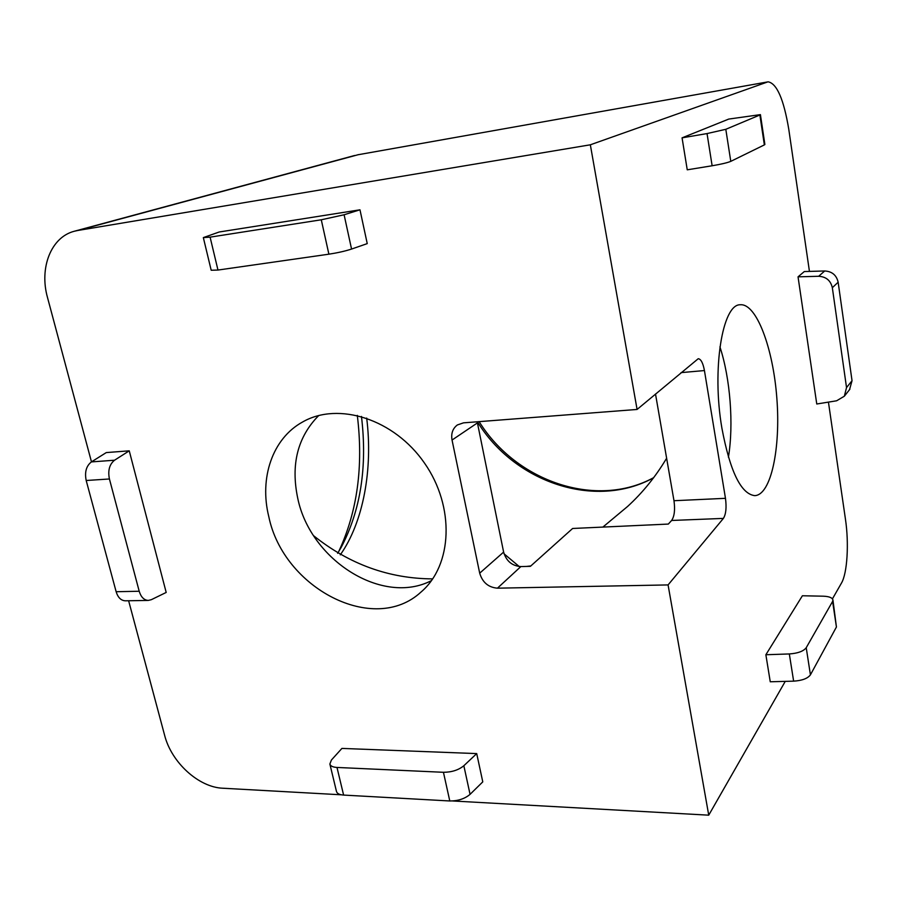 <?xml version="1.0" encoding="UTF-8"?>
<svg xmlns="http://www.w3.org/2000/svg" width="897" height="897" viewBox="0 0 897 897"><rect width="100%" height="100%" fill="white"/><g stroke="black" fill="none" stroke-linecap="round" stroke-linejoin="round"><path stroke-width="1.35" d="M338.595 551.801C357.309 511.895 363.543 466.418 357.309 415.378M666.628 458.221C655.763 476.475 642.768 492.543 627.642 506.424L602.874 527.088M526.617 566.422L530.833 565.94M504.08 553.853L519.217 566.523M728.42 457.212C733.847 424.483 730.293 378.377 719.921 346.859M721.894 428.149C730.057 471.53 741.023 494.023 754.781 495.649C771.095 494.987 780.76 448.141 776.847 398.257C773.192 348.372 756.541 303.264 740.294 304.767C722.444 303.926 711.669 369.138 721.894 428.149M318.749 415.502C297.591 436.951 290.606 464.646 297.804 498.575C310.564 560.277 382.537 606.013 431.513 580.572M268.808 516.717C283.452 588.241 373.858 635.614 420.94 592.11C452.503 565.48 455.138 506.771 424.494 463.087C394.232 419.146 338.438 401.385 302.659 421.96C272.419 438.476 259.143 478.067 268.808 516.717M477.204 421.792L503.621 552.104C506.3 561.085 512.041 565.906 520.854 566.579L530.407 566.321L572.622 528.479L668.321 524.072L671.618 520.473C674.421 516.358 675.217 509.776 673.983 500.717L655.505 394.018M432.702 578.89C388.995 578.621 349.337 564.258 313.715 535.801M768.146 81.829L357.578 154.833L768.146 81.829C776.88 83.455 783.765 99.309 788.799 129.415L809.442 271.41M828.436 402.114L845.445 519.161C849.089 543.324 847.329 573.318 841.442 583.128L832.438 598.86M673.983 500.717L725.471 498.317L704.437 370.562C703.013 362.993 700.949 359.035 698.236 358.71L637.083 409.447L590.338 144.798L767.496 81.997M725.471 498.317C726.671 507.534 725.987 514.228 723.397 518.399L668.074 584.922L497.443 588.174C488.405 587.423 482.485 582.422 479.693 573.172L503.621 552.104M785.256 681.372L708.731 815.171L668.074 584.922M765.87 654.743L770.254 681.776L793.632 681.148L789.326 653.947L765.87 654.743L802.389 595.765L823.278 596.191C829.086 596.427 832.315 597.682 832.932 599.97L836.43 627.003L832.607 601.416L806.224 647.724L810.428 674.836L836.43 627.003M682.068 137.846L687.248 169.813L712.128 165.766L707.038 133.575L682.068 137.846L728.779 119.066L760.421 114.625L764.883 144.473L764.356 144.899L759.882 114.984L725.808 129.303L730.786 161.359L764.356 144.899M832.338 287.702C830.667 280.514 826.115 276.713 818.681 276.276L824.691 270.972L804.317 271.556L798.038 276.837L816.763 403.998L836.609 400.791L844.346 396.205L846.533 387.582L852.038 380.709L838.146 282.219L832.338 287.702L846.533 387.582M358.654 154.587L77.893 230.462L590.338 144.798M77.893 230.462L74.395 231.224C51.028 237.088 39.109 267.923 47.519 297.58L91.472 461.865M341.297 794.798L222.86 788.228C198.674 787.364 171.428 762.405 164.622 735.293L128.63 600.755M452.559 800.965L708.731 815.171M477.406 422.924L452.043 440.046L479.693 573.172M452.043 440.046C450.933 433.509 452.705 428.486 457.358 424.965L463.514 422.846L637.083 409.447M443.443 772.295C451.729 772.25 458.524 770.075 463.85 765.735L470.062 794.35L482.777 781.87L476.711 753.592L341.914 748.412L331.397 760.051L329.872 764.02C330.477 766.049 332.843 767.193 336.992 767.451L343.607 795.078L449.789 800.976L443.443 772.295L336.992 767.451M321.283 219.787L344.1 214.764L351.557 249.063L367.243 243.614L359.977 209.808L219.193 231.998L203.339 237.604L210.1 237.144L217.971 270.053L328.885 254.187L321.283 219.787L210.1 237.144M129.246 450.832L106.283 452.581L91.404 461.91L114.547 460.217L129.246 450.832L166.192 592.446L151.324 599.689L148.297 600.418L125.311 600.811C120.994 600.553 117.933 597.514 116.139 591.717L139.203 591.246L109.423 478.976L86.19 480.5L116.139 591.717M470.062 794.35C464.803 798.79 458.042 800.999 449.789 800.976M343.607 795.078C339.47 794.776 337.093 793.576 336.476 791.468L329.872 764.02M463.85 765.735L476.711 753.592M86.19 480.5C84.52 472.158 86.247 465.958 91.404 461.91M139.203 591.246C140.997 597.099 144.025 600.16 148.297 600.418M114.547 460.217C109.456 464.298 107.741 470.555 109.423 478.976M344.1 214.764L359.977 209.808M217.971 270.053L211.187 270.244L203.339 237.604M351.557 249.063C345.188 251.126 337.631 252.831 328.885 254.187M789.326 653.947C797.859 653.341 803.488 651.267 806.224 647.724M832.607 601.416L832.932 599.97M810.428 674.836C807.726 678.491 802.131 680.599 793.632 681.148M818.681 276.276L798.038 276.837M852.038 380.709L849.537 389.646M824.691 270.972C832.012 271.387 836.509 275.132 838.146 282.219M730.786 161.359C727.433 162.749 721.222 164.218 712.128 165.766M707.038 133.575L725.808 129.303M366.682 418.069C373.051 468.739 363.408 522.245 340.288 554.839M337.642 553.314L341.039 547.675C360.65 510.483 367.467 466.732 361.469 416.443M653.633 477.753C594.958 510.057 514.228 482.115 477.406 421.769M520.854 566.579L497.443 588.174M723.397 518.399L671.618 520.473M704.437 370.562L681.07 372.625M653.745 477.608C596.37 509.048 516.291 481.689 479.133 421.635M303.791 421.343L302.659 421.96M354.618 155.495L74.395 231.224M849.874 389.22L844.346 396.205"/></g></svg>

